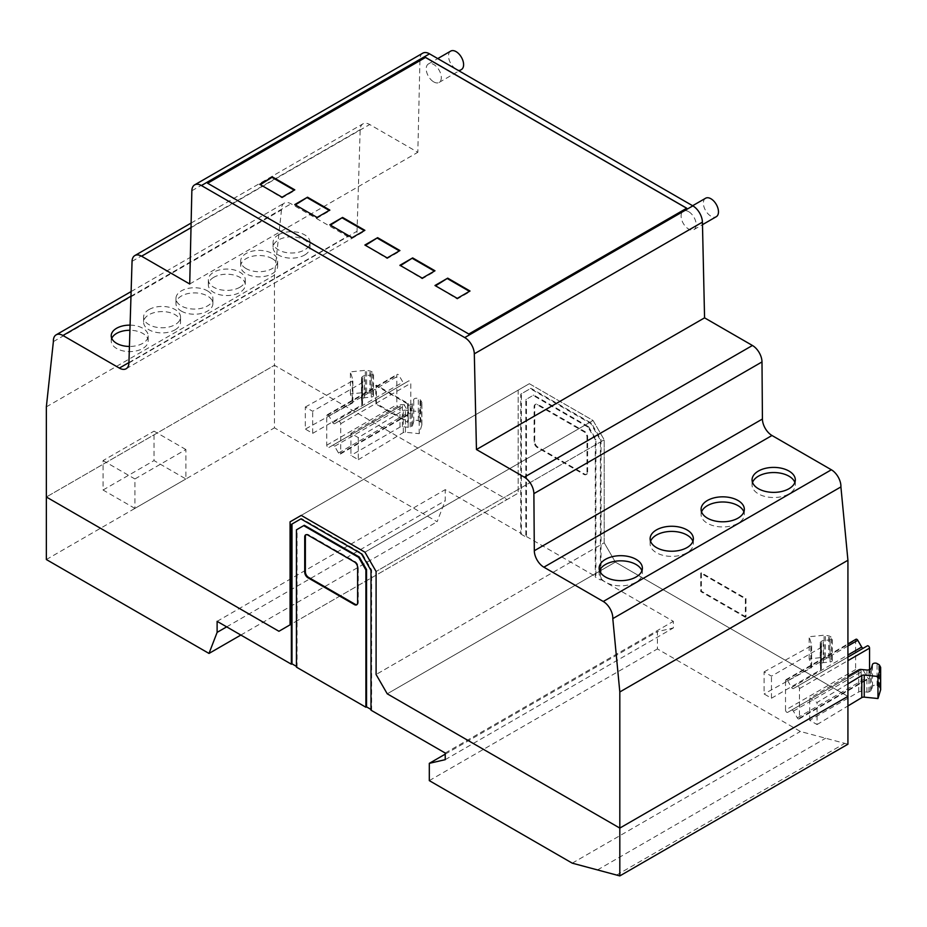 <?xml version="1.0" encoding="UTF-8"?>
<svg xmlns="http://www.w3.org/2000/svg" width="927" height="927" viewBox="0 0 927 927"><rect width="100%" height="100%" fill="white"/><g stroke="black" fill="none" stroke-linecap="round" stroke-linejoin="round"><path stroke-width="0.7" stroke-dasharray="4.63 3.48" d="M410.788 412.77L410.788 383.268A1.796 1.043 -120 0 0 410.001 381.46A1.796 1.043 -120 0 0 408.61 380.974L404.717 383.222A1.808 1.043 60 0 1 402.897 382.179L399.016 375.435A1.796 1.043 -120 0 0 397.208 374.392A1.796 1.043 -120 0 0 396.837 375.215L396.837 404.717A1.796 1.043 -120 0 0 397.613 406.524A1.796 1.043 -120 0 0 399.004 407.011L402.909 404.751A1.796 1.043 60 0 1 404.717 405.806L408.61 412.55A1.796 1.043 -120 0 0 410.418 413.593A1.796 1.043 -120 0 0 410.788 412.77L340.696 453.233A1.796 1.043 60 0 1 340.325 454.056A1.796 1.043 60 0 1 338.517 453.025L334.624 446.269A1.796 1.043 -120 0 0 332.828 445.227L328.911 447.474A1.796 1.043 60 0 1 327.532 446.988A1.796 1.043 60 0 1 326.744 445.18L326.744 415.678A1.796 1.043 60 0 1 327.115 414.856A1.796 1.043 60 0 1 328.923 415.899L332.816 422.642A1.808 1.043 -120 0 0 334.624 423.697L338.517 421.437A1.796 1.043 60 0 1 339.908 421.924A1.796 1.043 60 0 1 340.696 423.732L340.696 453.233M855.98 639.259A1.796 1.043 -120 0 0 855.609 640.082L855.609 669.584A1.796 1.043 -120 0 0 856.386 671.391A1.796 1.043 -120 0 0 857.776 671.878L861.693 669.63A1.796 1.031 60 0 1 863.489 670.673L867.382 677.417A1.808 1.043 -120 0 0 869.19 678.46A1.808 1.043 -120 0 0 869.561 677.637L869.561 669.537M785.517 710.047L785.517 680.545A1.796 1.043 60 0 1 785.887 679.723A1.796 1.043 60 0 1 787.695 680.766L791.588 687.521A1.808 1.043 -120 0 0 793.396 688.564L797.29 686.316A1.808 1.043 60 0 1 798.68 686.803A1.808 1.043 60 0 1 799.468 688.622L799.468 718.112A1.808 1.043 60 0 1 799.097 718.935A1.808 1.043 60 0 1 797.29 717.892L793.396 711.136A1.796 1.031 -120 0 0 791.6 710.094L787.683 712.353A1.796 1.043 60 0 1 786.293 711.866A1.796 1.043 60 0 1 785.517 710.047L855.609 669.584M867.382 645.841L863.489 648.1A1.808 1.043 60 0 1 863.477 648.1L793.396 688.564M305.319 407.023L352.295 381.043A2.677 1.541 0 0 0 352.863 380.093A2.677 1.541 0 0 0 352.816 379.815L350.383 371.866L365.319 370.348A2.642 1.53 180 0 1 366.594 370.383L369.896 370.985A2.688 1.553 180 0 1 370.997 371.368L372.735 372.376A2.7 1.553 180 0 1 373.535 373.477A2.7 1.553 180 0 1 371.31 375.006L364.566 375.702A2.677 1.541 0 0 0 362.851 376.339L361.936 377.092A2.7 1.564 0 0 0 361.449 377.984A2.7 1.564 0 0 0 361.495 378.262L362.503 381.576A2.7 1.553 180 0 1 362.55 381.854A2.7 1.553 180 0 1 361.762 382.955L312.689 411.287L305.319 407.023L305.319 429.097L312.689 433.349L312.689 411.287M312.689 433.349L361.762 405.029A2.7 1.553 0 0 0 362.55 403.929A2.7 1.553 0 0 0 362.503 403.651L361.495 400.325A2.7 1.564 180 0 1 361.449 400.058A2.7 1.564 180 0 1 361.936 399.166L362.851 398.413A2.677 1.541 180 0 1 364.566 397.776L371.31 397.08A2.7 1.553 0 0 0 373.535 395.551A2.7 1.553 0 0 0 372.735 394.45L370.997 393.442A2.688 1.553 0 0 0 369.896 393.06L366.594 392.457A2.642 1.53 0 0 0 365.319 392.411L350.383 393.929L352.816 401.889A2.677 1.541 180 0 1 352.863 402.167A2.677 1.541 180 0 1 352.295 403.118L352.295 381.043M352.295 403.118L305.319 429.097M350.383 393.929L350.383 371.866M350.927 433.349L399.977 405.029A2.711 1.564 180 0 1 402.364 404.589L408.135 405.18A2.735 1.576 0 0 0 410.186 404.902L411.449 404.392A2.711 1.564 0 0 0 412.561 403.384L413.743 399.514A2.7 1.553 180 0 1 415.586 398.297A2.7 1.553 180 0 1 418.309 398.68L420.035 399.688A2.723 1.564 180 0 1 420.707 400.313L421.75 402.225A2.665 1.541 180 0 1 421.878 402.7A2.665 1.541 180 0 1 421.843 402.955L419.201 411.588L405.423 410.186A2.723 1.576 0 0 0 403.303 410.487L358.297 437.614L350.927 433.349L350.927 455.424L358.297 459.688L358.297 437.614M358.297 459.688L403.303 432.561A2.723 1.576 180 0 1 405.423 432.26L419.201 433.662L421.843 425.029A2.665 1.541 0 0 0 421.878 424.775A2.665 1.541 0 0 0 421.75 424.299L420.707 422.388A2.723 1.564 0 0 0 420.035 421.762L418.309 420.754A2.7 1.553 0 0 0 415.586 420.371A2.7 1.553 0 0 0 413.743 421.588L412.561 425.458A2.711 1.564 180 0 1 411.449 426.466L410.186 426.976A2.735 1.576 180 0 1 408.135 427.254L402.364 426.663A2.711 1.564 0 0 0 399.977 427.104L350.927 455.424M419.201 433.662L419.201 411.588M403.303 432.561L403.303 410.487M764.091 671.89L810.812 646.049A2.677 1.541 0 0 0 811.623 644.937A2.677 1.541 0 0 0 811.577 644.659L809.167 636.733L824.091 635.215A2.665 1.541 180 0 1 825.343 635.25L828.645 635.852A2.711 1.564 180 0 1 829.769 636.246L831.507 637.243A2.7 1.553 180 0 1 832.307 638.344A2.7 1.553 180 0 1 830.071 639.885L823.361 640.569A2.711 1.564 0 0 0 821.623 641.206L820.708 641.959A2.688 1.553 0 0 0 820.221 642.851A2.688 1.553 0 0 0 820.268 643.118L821.276 646.455A2.688 1.553 180 0 1 821.322 646.722A2.688 1.553 180 0 1 820.546 647.811L771.461 676.154L764.091 671.89L764.091 693.964L771.461 698.228L771.461 676.154M771.461 698.228L820.546 669.885A2.688 1.553 0 0 0 821.322 668.796A2.688 1.553 0 0 0 821.276 668.529L820.268 665.192A2.688 1.553 180 0 1 820.221 664.926A2.688 1.553 180 0 1 820.708 664.033L821.623 663.28A2.711 1.564 180 0 1 823.361 662.643L830.071 661.959A2.7 1.553 0 0 0 832.307 660.418A2.7 1.553 0 0 0 831.507 659.317L829.769 658.309A2.711 1.564 0 0 0 828.645 657.927L825.343 657.324A2.665 1.541 0 0 0 824.091 657.289L809.167 658.807L811.577 666.733A2.677 1.541 180 0 1 811.623 667.011A2.677 1.541 180 0 1 810.812 668.124L764.091 693.964M809.167 658.807L809.167 636.733M847.927 683.883L817.069 702.481L809.688 698.228L847.927 676.154M880.615 689.387A2.642 1.53 0 0 0 880.523 689.178L879.491 687.255A2.746 1.587 0 0 0 878.808 686.629L877.081 685.632A2.7 1.564 0 0 0 874.358 685.25A2.7 1.564 0 0 0 872.516 686.467L871.334 690.325A2.711 1.564 180 0 1 870.221 691.345L868.923 691.866A2.711 1.564 180 0 1 866.907 692.121L861.137 691.542A2.711 1.564 0 0 0 858.75 691.971L809.688 720.291L817.069 724.555L817.069 702.481M817.069 724.555L847.927 705.957M809.688 720.291L809.688 698.228M879.491 687.255L879.491 665.192M370.997 710.186L371.634 709.815L371.634 570.024L362.075 553.465L301.542 518.517L300.904 518.888L301.542 518.517M370.997 570.395L371.634 570.024M361.437 553.836L362.075 553.465M296.443 667.139L297.08 666.78L297.08 529.468M371.634 709.815L370.997 709.456M297.08 666.78L296.443 666.409M356.976 604.601A4.519 2.607 -120 0 0 357.324 604.462A4.519 2.607 -120 0 0 358.262 602.388L358.262 567.081A4.508 2.607 -120 0 0 355.064 561.565L308.552 534.705A4.496 2.596 -120 0 0 306.304 534.485A4.496 2.596 -120 0 0 306.003 534.705M588.031 427.138L533.083 395.423L525.829 399.607L525.829 536.918L526.466 536.548L526.466 399.236L533.72 395.053L588.668 426.779L588.031 427.138L595.285 439.699L595.285 577.011L600.383 579.954L601.02 579.595L601.02 439.792L591.461 423.233L530.928 388.286L521.38 393.813L521.38 533.604L520.742 533.975L520.742 394.172L530.29 388.656L590.823 423.604L600.383 440.163L600.383 579.954M533.72 395.053L533.083 395.423M526.466 399.236L525.829 399.607M521.38 393.813L520.742 394.172M530.928 388.286L530.29 388.656M591.461 423.233L590.823 423.604M601.02 439.792L600.383 440.163M588.668 426.779L595.922 439.328L595.922 576.64L595.285 577.011M595.922 439.328L595.285 439.699M520.742 533.975L525.829 536.918M422.77 53.163A13.523 7.81 -120 0 0 419.966 59.061L417.834 152.295L369.711 124.519A13.523 7.81 -120 0 0 362.955 123.847A13.523 7.81 -120 0 0 360.163 129.653L357.034 231.252A13.523 7.81 60 0 1 354.241 237.057A13.523 7.81 60 0 1 347.474 236.385L291.032 203.801A13.523 7.81 -120 0 0 284.265 203.129A13.523 7.81 -120 0 0 281.484 209.919L274.462 275.168L274.462 365.296L46.35 496.999L274.462 365.296L507.034 499.572L278.923 631.275L518.181 493.141L290.07 624.833L518.181 493.141L518.181 390.128L290.07 521.831L529.34 383.697L301.229 515.389L529.34 383.697L593.06 420.487L364.948 552.179L593.06 420.487L604.207 439.792L376.095 571.495L604.207 439.792L604.207 542.793L376.095 674.497L604.207 542.793L615.354 562.11L387.243 693.813L615.354 562.11L847.927 696.386L615.354 562.11L604.207 542.793L604.207 439.792L593.06 420.487L529.34 383.697L518.181 390.128L518.181 493.141L507.034 499.572L274.462 365.296L274.462 427.834L437.115 521.739L445.227 500.673L445.227 489.641L521.38 533.604M601.02 579.595L673.338 621.345L673.338 627.961L657.417 631.646L657.417 648.935L800.372 731.473L847.927 744.207M526.466 536.548L595.922 576.64M587.637 472.167L587.637 436.849A4.508 2.607 -120 0 0 584.45 431.333L537.938 404.473A4.496 2.596 -120 0 0 535.69 404.253A4.496 2.596 -120 0 0 534.752 406.304L534.752 441.634A4.508 2.607 -120 0 0 537.938 447.15L584.439 473.998A4.519 2.607 -120 0 0 586.71 474.23A4.519 2.607 -120 0 0 587.637 472.167L587 472.538A4.519 2.607 60 0 1 586.073 474.601A4.519 2.607 60 0 1 583.801 474.369L537.301 447.521A4.508 2.607 60 0 1 534.114 442.005L534.114 406.675A4.496 2.596 60 0 1 535.053 404.624A4.496 2.596 60 0 1 537.301 404.844L583.813 431.704A4.508 2.607 60 0 1 587 437.22L587 472.538M572.26 863.164L800.372 731.473M429.305 780.627L657.417 648.935M46.35 559.537L274.462 427.834M240.858 635.053L437.115 521.739M226.675 626.861L445.227 500.673M217.115 621.345L445.227 489.641M445.227 753.037L673.338 621.345M445.227 759.665L673.338 627.961M445.227 754.149L657.417 631.646M185.898 449.537L154.033 431.148L154.033 460.58L185.898 478.969L185.898 449.537L134.913 478.969L134.913 508.402L185.898 478.969M134.913 508.402L103.059 490.012L103.059 460.58L154.033 431.148M103.059 460.58L134.913 478.969M103.059 490.012L154.033 460.58M705.598 198.239A10.672 6.153 -120 0 0 703.999 206.906A10.672 6.153 -120 0 0 711.125 216.292A10.672 6.153 -120 0 0 716.27 216.709M688.437 211.53A10.672 6.153 -120 0 0 683.303 211.113A10.672 6.153 -120 0 0 681.704 219.792A10.672 6.153 -120 0 0 688.831 229.166A10.672 6.153 -120 0 0 693.964 229.583A10.672 6.153 -120 0 0 695.563 220.916A10.672 6.153 -120 0 0 688.437 211.53M450.731 51.089A10.672 6.153 -120 0 0 448.517 55.747A10.672 6.153 -120 0 0 455.864 68.922A10.672 6.153 -120 0 0 461.391 69.56M433.558 81.796A10.672 6.153 -120 0 0 439.097 82.445A10.672 6.153 -120 0 0 440.765 74.021A10.672 6.153 -120 0 0 433.952 64.612A10.672 6.153 -120 0 0 428.425 63.963A10.672 6.153 -120 0 0 426.756 72.387A10.672 6.153 -120 0 0 433.558 81.796M304.601 255.041A18.47 10.66 0 0 0 310.012 247.497A18.47 10.66 0 0 0 298.61 237.648A18.47 10.66 0 0 0 278.482 239.966A18.47 10.66 0 0 0 273.071 247.497A18.47 10.66 0 0 0 278.482 255.041A18.47 10.66 0 0 0 304.601 255.041M278.482 234.809A18.47 10.66 180 0 1 304.601 234.809A18.47 10.66 180 0 1 310.012 242.353A18.47 10.66 180 0 1 304.601 249.896A18.47 10.66 180 0 1 284.473 252.202A18.47 10.66 180 0 1 273.071 242.353A18.47 10.66 180 0 1 278.482 234.809M272.225 258.656A18.47 10.66 0 0 0 252.098 256.339A18.47 10.66 0 0 0 240.696 266.188A18.47 10.66 0 0 0 246.107 273.732A18.47 10.66 0 0 0 272.225 273.732A18.47 10.66 0 0 0 277.636 266.188A18.47 10.66 0 0 0 272.225 258.656M246.107 268.587A18.47 10.66 180 0 1 240.696 261.043A18.47 10.66 180 0 1 246.107 253.5A18.47 10.66 180 0 1 272.225 253.5A18.47 10.66 180 0 1 277.636 261.043A18.47 10.66 180 0 1 266.234 270.893A18.47 10.66 180 0 1 246.107 268.587M213.743 277.335A18.47 10.66 0 0 0 208.332 284.879A18.47 10.66 0 0 0 219.734 294.728A18.47 10.66 0 0 0 239.861 292.422A18.47 10.66 0 0 0 245.273 284.879A18.47 10.66 0 0 0 239.861 277.335A18.47 10.66 0 0 0 213.743 277.335M239.861 287.266A18.47 10.66 180 0 1 213.743 287.266A18.47 10.66 180 0 1 208.332 279.734A18.47 10.66 180 0 1 213.743 272.19A18.47 10.66 180 0 1 233.871 269.873A18.47 10.66 180 0 1 245.273 279.734A18.47 10.66 180 0 1 239.861 287.266M181.368 311.113A18.47 10.66 0 0 0 201.495 313.419A18.47 10.66 0 0 0 212.909 303.569A18.47 10.66 0 0 0 207.497 296.026A18.47 10.66 0 0 0 181.368 296.026A18.47 10.66 0 0 0 175.956 303.569A18.47 10.66 0 0 0 181.368 311.113M207.497 290.881A18.47 10.66 180 0 1 212.909 298.413A18.47 10.66 180 0 1 207.497 305.956A18.47 10.66 180 0 1 181.368 305.956A18.47 10.66 180 0 1 175.956 298.413A18.47 10.66 180 0 1 187.358 288.564A18.47 10.66 180 0 1 207.497 290.881M175.122 329.792A18.47 10.66 0 0 0 180.533 322.26A18.47 10.66 0 0 0 169.131 312.399A18.47 10.66 0 0 0 149.004 314.716A18.47 10.66 0 0 0 143.592 322.26A18.47 10.66 0 0 0 149.004 329.792A18.47 10.66 0 0 0 175.122 329.792M149.004 309.56A18.47 10.66 180 0 1 175.122 309.56A18.47 10.66 180 0 1 180.533 317.104A18.47 10.66 180 0 1 175.122 324.647A18.47 10.66 180 0 1 154.994 326.953A18.47 10.66 180 0 1 143.592 317.104A18.47 10.66 180 0 1 149.004 309.56M111.773 338.367A18.47 10.66 0 0 0 111.217 340.939A18.47 10.66 0 0 0 116.628 348.482A18.47 10.66 0 0 0 136.767 350.8A18.47 10.66 0 0 0 148.169 340.939A18.47 10.66 0 0 0 142.758 333.396A18.47 10.66 0 0 0 129.931 330.279M130.081 325.134A18.47 10.66 180 0 1 142.758 328.251A18.47 10.66 180 0 1 148.169 335.794A18.47 10.66 180 0 1 142.758 343.338A18.47 10.66 180 0 1 129.432 346.455M599.595 570.754A21.634 12.491 0 0 0 599.132 573.326A21.634 12.491 0 0 0 605.47 582.156A21.634 12.491 0 0 0 636.061 582.156A21.634 12.491 0 0 0 642.388 573.326A21.634 12.491 0 0 0 641.924 570.754M650.58 541.322A21.622 12.48 0 0 0 650.117 543.894A21.622 12.48 0 0 0 656.443 552.724A21.622 12.48 0 0 0 687.023 552.724A21.622 12.48 0 0 0 693.361 543.894A21.622 12.48 0 0 0 692.898 541.322M701.554 511.889A21.622 12.48 0 0 0 701.079 514.462A21.622 12.48 0 0 0 707.417 523.292A21.622 12.48 0 0 0 737.996 523.292A21.622 12.48 0 0 0 744.335 514.462A21.622 12.48 0 0 0 743.871 511.889M752.527 482.457A21.634 12.491 0 0 0 752.064 485.03A21.634 12.491 0 0 0 758.39 493.859A21.634 12.491 0 0 0 788.981 493.859A21.634 12.491 0 0 0 795.32 485.03A21.634 12.491 0 0 0 794.856 482.457M282.051 197.208L282.051 197.88L294.786 190.522M259.745 184.334L282.051 197.88M329.838 210.081L329.838 210.753L329.259 210.417M317.092 217.439L317.092 218.112L329.838 210.753M294.786 204.566L317.092 218.112M295.365 204.902L294.786 205.238M352.133 237.683L352.133 238.343L364.879 230.985M329.838 224.797L352.133 238.343M399.931 250.557L399.352 250.881M387.185 257.915L387.185 258.575L399.931 251.217M364.879 245.029L387.185 258.575M434.972 270.788L434.392 271.113M422.225 278.146L422.225 278.807L434.972 271.449M399.919 265.273L422.225 278.807M400.499 265.597L399.919 265.933M457.266 298.378L457.266 299.039L470.012 291.681M434.972 285.504L457.266 299.039M207.625 183.233L468.807 334.102L686.722 208.285M745.343 617.289L700.742 591.542L700.742 573.153L745.343 598.9L745.343 617.289L745.98 616.93L745.98 598.529L701.38 572.782L701.38 591.171L745.98 616.93M701.38 591.171L700.742 591.542M701.38 572.782L700.742 573.153M745.98 598.529L745.343 598.9M407.637 403.929L407.637 422.318L375.783 403.929L375.783 385.539L407.637 403.929L408.274 403.558L376.408 385.168L376.408 403.558L408.274 421.947L408.274 403.558M408.274 421.947L407.637 422.318M376.408 403.558L375.783 403.929M376.408 385.168L375.783 385.539M189.722 283.998L417.834 152.295M53.372 341.623L281.484 209.919M46.35 406.872L274.462 275.168M340.696 423.732L410.788 383.268M338.517 421.437L408.61 380.974M334.624 423.697L404.717 383.222M332.816 422.642L402.897 382.179M328.923 415.899L399.016 375.435M326.744 415.678L396.837 375.215M326.744 445.18L396.837 404.717M328.911 447.474L399.004 407.011M332.828 445.227L402.909 404.751M334.624 446.269L404.717 405.806M338.517 453.025L408.61 412.55M785.517 680.545L855.609 640.082M787.683 712.353L857.776 671.878M791.6 710.094L861.693 669.63M793.396 711.136L863.489 670.673M797.29 717.892L867.382 677.417M799.468 718.112L869.561 677.637M799.468 688.622L847.927 660.638M797.29 686.316L847.927 657.081M791.588 687.521L847.927 654.995M787.695 680.766L847.927 645.992M352.816 401.889L352.816 379.815M365.319 392.411L365.319 370.348M366.594 392.457L366.594 370.383M369.896 393.06L369.896 370.985M370.997 393.442L370.997 371.368M372.735 394.45L372.735 372.376M371.31 397.08L371.31 375.006M364.566 397.776L364.566 375.702M362.851 398.413L362.851 376.339M361.936 399.166L361.936 377.092M361.495 400.325L361.495 378.262M362.503 403.651L362.503 381.576M361.762 405.029L361.762 382.955M399.977 427.104L399.977 405.029M402.364 426.663L402.364 404.589M408.135 427.254L408.135 405.18M410.186 426.976L410.186 404.902M411.449 426.466L411.449 404.392M412.561 425.458L412.561 403.384M413.743 421.588L413.743 399.514M418.309 420.754L418.309 398.68M420.035 421.762L420.035 399.688M420.707 422.388L420.707 400.313M421.75 424.299L421.75 402.225M421.843 425.029L421.843 402.955M405.423 432.26L405.423 410.186M810.812 668.124L810.812 646.049M811.577 666.733L811.577 644.659M824.091 657.289L824.091 635.215M825.343 657.324L825.343 635.25M828.645 657.927L828.645 635.852M829.769 658.309L829.769 636.246M831.507 659.317L831.507 637.243M830.071 661.959L830.071 639.885M823.361 662.643L823.361 640.569M821.623 663.28L821.623 641.206M820.708 664.033L820.708 641.959M820.268 665.192L820.268 643.118M821.276 668.529L821.276 646.455M820.546 669.885L820.546 647.811M858.75 691.971L858.75 669.897M861.137 691.542L861.137 669.468M866.907 692.121L866.907 670.047M868.923 691.866L868.923 669.792M870.221 691.345L870.221 669.271M871.334 690.325L871.334 668.263M872.516 686.467L872.516 664.392M877.081 685.632L877.081 663.558M878.808 686.629L878.808 664.555M880.523 689.178L880.523 667.104M307.915 535.076L308.552 534.705M357.625 602.747L358.262 602.388M357.625 567.451L358.262 567.081M354.427 561.924L355.064 561.565M587.637 436.849L587 437.22M584.439 473.998L583.801 474.369M537.938 447.15L537.301 447.521M534.752 441.634L534.114 442.005M534.752 406.304L534.114 406.675M537.938 404.473L537.301 404.844M584.45 431.333L583.813 431.704M597.521 869.932L825.633 738.228M616.629 875.053L844.74 743.361M191.854 190.765L419.966 59.061M191.008 227.694L369.711 124.519M132.051 261.356L360.163 129.653M128.923 362.955L357.034 231.252M128.934 362.561L347.474 236.385M130.974 296.211L291.032 203.801M327.115 414.856L397.208 374.392M340.325 454.056L410.418 413.593M799.097 718.935L869.19 678.46M785.887 679.723L847.927 643.906M352.863 402.167L352.863 380.093M373.535 395.551L373.535 373.477M361.449 400.058L361.449 377.984M362.55 403.929L362.55 381.854M421.878 424.775L421.878 402.7M811.623 667.011L811.623 644.937M832.307 660.418L832.307 638.344M820.221 664.926L820.221 642.851M821.322 668.796L821.322 646.722M305.667 534.844L306.304 534.485M356.686 604.821L357.324 604.462M586.71 474.23L586.073 474.601M535.69 404.253L535.053 404.624M683.303 211.113L692.62 205.736M439.097 82.445L459.085 70.904M310.012 242.353L310.012 247.497M240.696 261.043L240.696 266.188M208.332 279.734L208.332 284.879M212.909 298.413L212.909 303.569M180.533 317.104L180.533 322.26M148.169 335.794L148.169 340.939M642.388 568.17L642.388 573.326M650.117 538.749L650.117 543.894M744.335 509.317L744.335 514.462M795.32 479.885L795.32 485.03M752.064 479.885L752.064 485.03M701.079 509.317L701.079 514.462M693.361 538.749L693.361 543.894M599.132 568.17L599.132 573.326M111.217 335.794L111.217 340.939M143.592 317.104L143.592 322.26M175.956 298.413L175.956 303.569M245.273 279.734L245.273 284.879M277.636 261.043L277.636 266.188M273.071 242.353L273.071 247.497M428.425 63.963L437.753 58.586M693.964 229.583L702.481 224.67M191.113 223.059L362.955 123.847M126.13 368.761L354.241 237.057M131.124 291.553L284.265 203.129"/><path stroke-width="1.39" d="M869.561 669.537L869.561 648.147A1.808 1.043 -120 0 0 868.773 646.328A1.808 1.043 -120 0 0 867.382 645.841L847.927 657.081M863.477 648.1A1.808 1.043 60 0 1 861.681 647.058L857.776 640.302A1.796 1.043 -120 0 0 855.98 639.259L847.927 643.906M847.927 676.154L858.75 669.897A2.711 1.564 180 0 1 861.137 669.468L866.907 670.047A2.711 1.564 0 0 0 868.923 669.792L870.221 669.271A2.711 1.564 0 0 0 871.334 668.263L872.516 664.392A2.7 1.564 180 0 1 874.358 663.176A2.7 1.564 180 0 1 877.081 663.558L878.808 664.555A2.746 1.587 180 0 1 879.491 665.192L880.523 667.104A2.642 1.53 180 0 1 880.65 667.567A2.642 1.53 180 0 1 880.615 667.811L877.973 676.467L864.231 675.065A2.723 1.564 0 0 0 861.797 675.528L847.927 683.883M847.927 705.957L861.797 697.602A2.723 1.564 180 0 1 864.231 697.139L877.973 698.529L877.973 676.467M877.973 698.529L880.615 689.885A2.642 1.53 0 0 0 880.65 689.63A2.642 1.53 0 0 0 880.615 689.387M304.334 525.285L359.282 557L366.536 569.56L366.536 706.872L365.898 707.243L365.898 569.931L358.645 557.37L303.697 525.644L304.334 525.285L296.443 529.827L296.443 667.139L365.898 707.243M358.645 557.37L359.282 557M365.898 569.931L366.536 569.56M300.904 518.888L291.993 524.033L291.993 663.836L291.356 664.207L291.356 524.404L300.904 518.888L361.437 553.836L370.997 570.395L370.997 710.186L445.227 753.037L445.227 759.665L429.305 763.35L445.227 754.149M291.356 524.404L291.993 524.033M303.697 525.644L296.443 529.827M370.997 709.456L366.536 706.872M296.443 666.409L291.993 663.836M291.356 664.207L217.115 621.345L217.115 632.376L209.004 653.442L46.35 559.537L46.35 496.999L278.923 631.275L290.07 624.833L290.07 521.831L301.229 515.389L364.948 552.179L376.095 571.495L376.095 674.497L387.243 693.813L619.815 828.089L619.815 875.911L572.26 863.164L429.305 780.627L429.305 763.35M304.728 536.918A4.496 2.596 60 0 1 305.667 534.844A4.496 2.596 60 0 1 307.915 535.076L354.427 561.924A4.508 2.607 60 0 1 357.625 567.451L357.625 602.747A4.519 2.607 60 0 1 356.686 604.821A4.519 2.607 60 0 1 354.427 604.601L307.926 577.753A4.508 2.607 60 0 1 304.728 572.237L304.728 536.918L305.365 536.548L305.365 571.866A4.508 2.607 -120 0 0 308.564 577.382L355.064 604.242A4.519 2.607 -120 0 0 356.976 604.601M306.003 534.705A4.496 2.596 -120 0 0 305.365 536.548M619.815 875.911L847.927 744.207L847.927 560.267L840.905 486.918A13.511 7.798 -120 0 0 831.368 469.78L771.982 435.493A13.523 7.81 60 0 1 762.423 419.027L761.994 361.936A13.511 7.798 -120 0 0 752.434 345.481L704.566 317.845L702.423 222.144A13.523 7.81 -120 0 0 692.863 205.875L429.525 53.836A13.523 7.81 -120 0 0 422.77 53.163L194.658 184.867A13.523 7.81 60 0 1 201.414 185.539L464.751 337.579A13.523 7.81 60 0 1 474.311 353.836L476.455 449.537L704.566 317.845M476.455 449.537L524.323 477.173A13.511 7.798 60 0 1 533.882 493.639L534.311 550.731A13.523 7.81 -120 0 0 543.871 567.185L603.257 601.484A13.511 7.798 60 0 1 612.793 618.622L619.815 691.971L619.815 828.089L847.927 696.386L619.815 828.089L387.243 693.813L376.095 674.497L376.095 571.495L364.948 552.179L301.229 515.389L290.07 521.831L290.07 624.833L278.923 631.275L46.35 496.999L46.35 406.872L53.372 341.623A13.523 7.81 60 0 1 56.153 334.832A13.523 7.81 60 0 1 62.92 335.504L119.363 368.089A13.523 7.81 -120 0 0 126.13 368.761A13.523 7.81 -120 0 0 128.923 362.955L132.051 261.356A13.523 7.81 60 0 1 134.844 255.551A13.523 7.81 60 0 1 141.599 256.211L189.722 283.998L191.854 190.765A13.523 7.81 60 0 1 194.658 184.867M209.004 653.442L240.858 635.053M217.115 632.376L226.675 626.861M702.481 224.67L716.27 216.709A10.672 6.153 -120 0 0 718.471 211.599A10.672 6.153 -120 0 0 710.742 198.656A10.672 6.153 -120 0 0 705.598 198.239L692.62 205.736M459.085 70.904L461.391 69.56A10.672 6.153 -120 0 0 463.071 61.147A10.672 6.153 -120 0 0 456.258 51.738A10.672 6.153 -120 0 0 450.731 51.089L437.753 58.586M129.432 346.455A18.47 10.66 180 0 1 116.628 343.338A18.47 10.66 180 0 1 111.217 335.794A18.47 10.66 180 0 1 130.081 325.134M641.924 570.754A21.634 12.491 0 0 0 626.919 561.356A21.634 12.491 0 0 0 605.47 564.497A21.634 12.491 0 0 0 599.595 570.754M605.47 559.34A21.634 12.491 180 0 1 636.061 559.34A21.634 12.491 180 0 1 642.388 568.17A21.634 12.491 180 0 1 636.061 577A21.634 12.491 180 0 1 612.492 579.711A21.634 12.491 180 0 1 599.132 568.17A21.634 12.491 180 0 1 605.47 559.34M692.898 541.322A21.622 12.48 0 0 0 687.023 535.064A21.622 12.48 0 0 0 665.574 531.924A21.622 12.48 0 0 0 650.58 541.322M656.443 547.579A21.622 12.48 180 0 1 650.117 538.749A21.622 12.48 180 0 1 656.443 529.92A21.622 12.48 180 0 1 687.023 529.92A21.622 12.48 180 0 1 693.361 538.749A21.622 12.48 180 0 1 680.012 550.279A21.622 12.48 180 0 1 656.443 547.579M743.871 511.889A21.622 12.48 0 0 0 728.865 502.504A21.622 12.48 0 0 0 707.417 505.644A21.622 12.48 0 0 0 701.554 511.889M707.417 500.487A21.622 12.48 180 0 1 737.996 500.487A21.622 12.48 180 0 1 744.335 509.317A21.622 12.48 180 0 1 737.996 518.147A21.622 12.48 180 0 1 714.427 520.847A21.622 12.48 180 0 1 701.079 509.317A21.622 12.48 180 0 1 707.417 500.487M794.856 482.457A21.634 12.491 0 0 0 779.85 473.06A21.634 12.491 0 0 0 758.39 476.2A21.634 12.491 0 0 0 752.527 482.457M758.39 471.055A21.634 12.491 180 0 1 788.981 471.055A21.634 12.491 180 0 1 795.32 479.885A21.634 12.491 180 0 1 788.981 488.714A21.634 12.491 180 0 1 765.412 491.426A21.634 12.491 180 0 1 752.064 479.885A21.634 12.491 180 0 1 758.39 471.055M129.931 330.279A18.47 10.66 0 0 0 116.628 333.396A18.47 10.66 0 0 0 111.773 338.367M272.492 176.976L294.786 189.85L282.051 197.208L259.745 184.334L272.492 176.976L260.313 184.67M294.218 190.186L272.492 177.636M307.532 197.208L329.838 210.081L317.092 217.439L294.786 204.566L307.532 197.208L295.365 204.902M329.259 210.417L307.532 197.88M342.584 217.439L364.879 230.325L352.133 237.683L329.838 224.797L342.584 217.439L330.406 225.134M364.311 230.649L342.584 218.112M399.931 250.557L387.185 257.915L364.879 245.029L377.625 237.671L399.931 250.557M377.625 237.671L365.447 245.365M399.352 250.881L377.625 238.343M412.666 257.915L434.972 270.788L422.225 278.146L399.919 265.273L412.666 257.915L400.499 265.597M434.392 271.113L412.666 258.575M470.012 291.02L457.266 298.378L434.972 285.504L447.718 278.146L470.012 291.02M447.718 278.146L435.539 285.829M469.444 291.345L447.718 278.807M686.664 208.251L425.481 57.462L207.625 183.233M425.481 57.381L686.722 208.216L468.807 334.021L207.555 183.198L425.481 57.462M619.815 691.971L847.927 560.267M612.793 618.622L840.905 486.918M847.927 660.638L869.561 648.147M847.927 654.995L861.681 647.058M847.927 645.992L857.776 640.302M861.797 697.602L861.797 675.528M880.615 689.885L880.615 667.811M864.231 697.139L864.231 675.065M304.728 572.237L305.365 571.866M307.926 577.753L308.564 577.382M354.427 604.601L355.064 604.242M201.414 185.539L429.525 53.836M464.751 337.579L692.863 205.875M603.257 601.484L831.368 469.78M543.871 567.185L771.982 435.493M534.311 550.731L762.423 419.027M533.882 493.639L761.994 361.936M524.323 477.173L752.434 345.481M474.311 353.836L702.423 222.144M141.599 256.211L191.008 227.694M119.363 368.089L128.934 362.561M62.92 335.504L130.974 296.211M880.65 689.63L880.65 667.567M134.844 255.551L191.113 223.059M56.153 334.832L131.124 291.553"/></g></svg>
